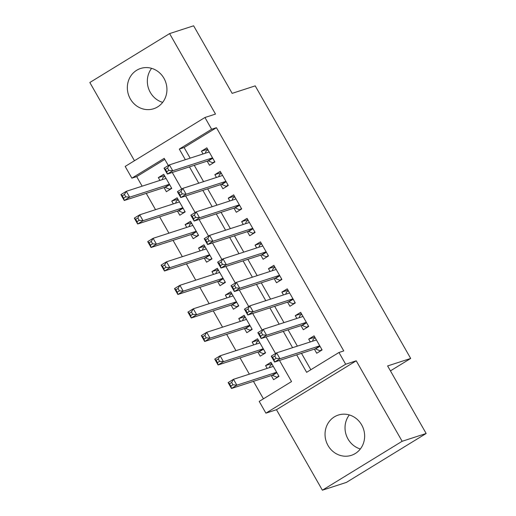 <?xml version="1.0" encoding="UTF-8"?>
<svg xmlns="http://www.w3.org/2000/svg" width="516" height="516" viewBox="0 0 516 516"><rect width="100%" height="100%" fill="white"/><g stroke="black" fill="none" stroke-linecap="round" stroke-linejoin="round"><path stroke-width="0.77" d="M162.656 102.374A21.169 19.647 72 0 1 150.317 92.429A21.169 19.647 72 0 1 151.614 68.344M130.329 98.911A21.169 19.647 -108 0 0 153.678 108.734A21.169 19.647 -108 0 0 163.953 78.29A21.169 19.647 -108 0 0 140.61 68.467A21.169 19.647 -108 0 0 130.329 98.911M349.306 414.935A21.169 19.647 -108 0 0 348.01 439.019A21.169 19.647 -108 0 0 360.349 448.965M328.021 445.508A21.169 19.647 -108 0 0 351.37 455.331A21.169 19.647 -108 0 0 361.652 424.881A21.169 19.647 -108 0 0 338.303 415.058A21.169 19.647 -108 0 0 328.021 445.508M164.798 159.367L136.682 176.614L131.877 178.168L125.175 166.423L204.929 117.506L211.631 129.258L179.297 149.085L185.354 159.702M390.444 370.869L410.691 358.452L255.214 85.875L232.155 93.357L193.623 25.8L169.596 33.598L89.836 82.508L134.457 160.728M410.691 358.452L387.626 365.934L426.164 433.492L346.404 482.402L322.377 490.2L402.138 441.283L356.233 360.807L345.662 364.232L265.908 413.148L259.206 401.403L291.54 381.569L279.491 360.452M356.233 360.807L276.473 409.717L322.377 490.2M276.473 409.717L265.908 413.148M136.682 176.614L142.132 186.173M146.234 193.365L155.535 209.677M159.638 216.862L168.938 233.174M173.041 240.359L182.341 256.671M186.444 263.857L195.745 280.169M199.847 287.354L209.148 303.666M213.25 310.851L222.551 327.163M226.653 334.349L235.954 350.661M240.056 357.846L249.357 374.158M253.459 381.35L263.424 398.816M426.164 433.492L402.138 441.283M207.148 161.147L209.496 165.255L214.882 161.953L206.839 147.853L201.453 151.162L203.046 153.962M220.551 184.644L222.899 188.759L228.285 185.45L220.242 171.351L214.856 174.66L216.449 177.459M233.954 208.142L236.302 212.257L241.688 208.948L233.645 194.848L228.259 198.157L229.852 200.956M247.358 231.639L249.705 235.754L255.091 232.445L247.048 218.352L241.662 221.654L243.255 224.454M260.761 255.136L263.108 259.251L268.494 255.942L260.451 241.849L255.065 245.152L256.658 247.951M274.164 278.634L276.512 282.749L281.897 279.446L273.854 265.347L268.468 268.649L270.062 271.448M287.567 302.137L289.915 306.246L295.3 302.944L287.257 288.844L281.871 292.146L283.465 294.946M300.97 325.635L303.318 329.743L308.703 326.441L300.66 312.341L295.275 315.644L296.868 318.443M271.7 363.593L265.566 365.586L267.159 368.385M271.261 375.571L273.603 379.686L278.995 376.377L270.952 362.277L265.566 365.586M258.297 340.096L252.163 342.089L253.756 344.888M257.858 352.073L260.199 356.182L265.592 352.88L257.548 338.78L252.163 342.089M244.894 316.598L238.76 318.585L240.353 321.384M244.455 328.576L246.796 332.685L252.189 329.382L244.145 315.282L238.76 318.585M231.49 293.101L225.357 295.088L226.95 297.887M231.052 305.079L233.393 309.187L238.785 305.885L230.742 291.785L225.357 295.088M218.087 269.597L211.953 271.59L213.547 274.389M217.649 281.581L219.99 285.69L225.382 282.387L217.339 268.288L211.953 271.59M204.684 246.1L198.55 248.093L200.144 250.892M204.246 258.084L206.587 262.192L211.979 258.89L203.936 244.79L198.55 248.093M191.281 222.602L185.147 224.595L186.74 227.395M190.843 234.58L193.184 238.695L198.576 235.393L190.533 221.293L185.147 224.595M177.878 199.105L171.744 201.098L173.337 203.897M177.44 211.083L179.781 215.198L185.173 211.889L177.13 197.796L171.744 201.098M164.036 187.585L166.384 191.7L171.77 188.392L163.727 174.298L158.341 177.601L159.934 180.4M296.681 354.873L306.627 372.313L338.96 352.486L343.766 350.925L216.436 127.697L184.102 147.524L190.159 158.141M194.261 165.326L203.562 181.638M207.664 188.83L216.965 205.136M221.067 212.328L230.368 228.633M234.464 235.825L243.771 252.13M247.867 259.322L257.174 275.634M261.27 282.82L270.577 299.132M274.673 306.317L283.981 322.629M288.076 329.814L297.384 346.126M301.479 353.312L310.845 369.727M314.373 349.132L316.721 353.241L322.107 349.938L314.063 335.839L308.678 339.141L310.271 341.94M204.929 117.506L215.501 114.075L169.596 33.598M216.436 127.697L211.631 129.258M338.96 352.486L345.662 364.232M168.319 165.546L164.211 158.341L131.877 178.168M275.544 353.525L266.088 336.954M262.141 330.027L252.685 313.451M248.738 306.53L239.282 289.953M235.335 283.032L225.879 266.456M221.932 259.535L212.476 242.959M208.529 236.038L199.073 219.461M195.125 212.54L185.67 195.964M181.722 189.043L172.267 172.467M189.456 166.887L198.757 183.199M202.859 190.385L212.16 206.697M216.262 213.882L225.563 230.194M229.665 237.379L238.966 253.691M243.068 260.883L252.369 277.189M256.471 284.38L265.772 300.686M269.874 307.878L279.175 324.183M283.278 331.375L292.578 347.687M184.102 147.524L179.297 149.085M314.812 337.154L308.678 339.141M164.475 175.608L158.341 177.601M301.409 313.651L295.275 315.644M288.005 290.153L281.871 292.146M274.602 266.656L268.468 268.649M261.199 243.159L255.065 245.152M247.796 219.661L241.662 221.654M234.393 196.164L228.259 198.157M220.99 172.666L214.856 174.66M207.593 149.169L201.453 151.162M321.539 350.287L319.985 350.79L321.92 349.603M312.561 341.199L313.283 339.038L315.218 337.857M319.985 350.79L315.599 348.932A2.715 0.987 58.5 0 0 315.141 348.88L274.589 362.038L271.242 356.163L276.628 352.86L316.411 339.954M274.77 356.021L276.628 352.86L279.982 358.736L274.589 362.038L273.951 359.691L276.105 358.368L274.77 356.021L272.609 357.343L273.951 359.691M319.759 345.823L279.982 358.736L276.105 358.368M271.242 356.163L272.609 357.343M272.106 364.296L270.171 365.483L269.449 367.637M278.808 376.048L276.873 377.228L278.427 376.725M273.299 366.392L233.516 379.299L236.87 385.175L231.478 388.477L272.029 375.319A2.715 0.987 -121.5 0 1 272.487 375.377L276.873 377.228M230.839 386.129L231.478 388.477L228.124 382.608L233.516 379.299L231.658 382.459L229.497 383.781L230.839 386.129L232.993 384.807L231.658 382.459M232.993 384.807L236.87 385.175L276.647 372.268M229.497 383.781L228.124 382.608M308.136 326.789L306.581 327.292L308.516 326.106M299.157 317.701L299.88 315.54L301.815 314.36M306.581 327.292L302.195 325.435A2.715 0.987 58.5 0 0 301.737 325.383L261.186 338.541L257.839 332.665L263.225 329.363L303.008 316.45M261.367 332.523L263.225 329.363L266.579 335.239L261.186 338.541L260.548 336.193L262.702 334.871L261.367 332.523L259.206 333.846L260.548 336.193M306.356 322.326L266.579 335.239L262.702 334.871M257.839 332.665L259.206 333.846M294.733 303.292L293.178 303.795L295.113 302.608M285.754 294.204L286.477 292.043L288.412 290.863M293.178 303.795L288.792 301.937A2.715 0.987 58.5 0 0 288.334 301.886L247.783 315.044L244.436 309.168L249.821 305.865L289.605 292.953M247.964 309.026L249.821 305.865L253.175 311.741L247.783 315.044L247.145 312.696L249.299 311.374L247.964 309.026L245.803 310.348L247.145 312.696M292.953 298.829L253.175 311.741L249.299 311.374M244.436 309.168L245.803 310.348M281.33 279.795L279.775 280.298L281.71 279.111M272.351 270.707L273.074 268.546L275.009 267.365M279.775 280.298L275.389 278.44A2.715 0.987 58.5 0 0 274.931 278.388L234.38 291.546L231.033 285.671L236.418 282.368L276.202 269.455M234.561 285.529L236.418 282.368L239.772 288.238L234.38 291.546L233.742 289.199L235.902 287.876L234.561 285.529L232.406 286.844L233.742 289.199M279.549 275.331L239.772 288.238L235.902 287.876M231.033 285.671L232.406 286.844M267.927 256.291L266.372 256.794L268.307 255.614M258.948 247.209L259.677 245.048L261.606 243.862M266.372 256.794L261.986 254.943A2.715 0.987 58.5 0 0 261.528 254.891L220.977 268.049L217.629 262.173L223.015 258.871L262.799 245.958M221.158 262.025L223.015 258.871L226.369 264.74L220.977 268.049L220.338 265.701L222.499 264.379L221.158 262.025L219.003 263.347L220.338 265.701M266.146 251.834L226.369 264.74L222.499 264.379M217.629 262.173L219.003 263.347M258.703 340.799L256.768 341.985L256.046 344.14M265.405 352.551L263.47 353.731L265.024 353.228M259.896 342.895L220.113 355.801L223.467 361.677L218.075 364.98L258.626 351.822A2.715 0.987 -121.5 0 1 259.084 351.88L263.47 353.731M217.436 362.632L218.075 364.98L214.727 359.11L220.113 355.801L218.255 358.962L216.094 360.284L217.436 362.632L219.59 361.31L218.255 358.962M219.59 361.31L223.467 361.677L263.244 348.764M216.094 360.284L214.727 359.11M245.3 317.301L243.365 318.482L242.643 320.642M252.001 329.047L250.066 330.234L251.621 329.73M246.493 319.398L206.71 332.304L210.064 338.18L204.671 341.482L245.223 328.324A2.715 0.987 -121.5 0 1 245.68 328.376L250.066 330.234M204.033 339.135L204.671 341.482L201.324 335.613L206.71 332.304L204.852 335.465L202.691 336.787L204.033 339.135L206.187 337.812L204.852 335.465M206.187 337.812L210.064 338.18L249.841 325.267M202.691 336.787L201.324 335.613M231.897 293.804L229.962 294.984L229.239 297.145M238.598 305.549L236.663 306.736L238.218 306.233M233.09 295.9L193.306 308.807L196.66 314.683L191.268 317.985L231.819 304.827A2.715 0.987 -121.5 0 1 232.277 304.879L236.663 306.736M190.63 315.637L191.268 317.985L187.921 312.109L193.306 308.807L191.449 311.967L189.288 313.289L190.63 315.637L192.784 314.315L191.449 311.967M192.784 314.315L196.66 314.683L236.438 301.77M189.288 313.289L187.921 312.109M218.494 270.307L216.559 271.487L215.836 273.648M225.195 282.052L223.26 283.239L224.815 282.736M219.687 272.396L179.903 285.309L183.257 291.185L177.865 294.488L218.416 281.33A2.715 0.987 -121.5 0 1 218.874 281.381L223.26 283.239M177.227 292.14L177.865 294.488L174.518 288.612L179.903 285.309L178.046 288.47L175.885 289.792L177.227 292.14L179.381 290.818L178.046 288.47M179.381 290.818L183.257 291.185L223.035 278.272M175.885 289.792L174.518 288.612M254.523 232.793L252.975 233.297L254.904 232.116M245.545 223.712L246.274 221.551L248.202 220.364M252.975 233.297L248.583 231.445A2.715 0.987 58.5 0 0 248.125 231.394L207.574 244.552L204.226 238.676L209.612 235.373L249.396 222.46M207.755 238.527L209.612 235.373L212.966 241.243L207.574 244.552L206.935 242.204L209.096 240.882L207.755 238.527L205.6 239.85L206.935 242.204M252.743 228.336L212.966 241.243L209.096 240.882M204.226 238.676L205.6 239.85M205.091 246.809L203.156 247.99L202.433 250.15M211.792 258.555L209.857 259.741L211.412 259.238M206.284 248.899L166.5 261.812L169.854 267.688L164.462 270.99L205.013 257.832A2.715 0.987 -121.5 0 1 205.471 257.884L209.857 259.741M163.824 268.642L164.462 270.99L161.115 265.114L166.5 261.812L164.643 264.972L162.482 266.295L163.824 268.642L165.978 267.32L164.643 264.972M165.978 267.32L169.854 267.688L209.631 254.775M162.482 266.295L161.115 265.114M241.12 209.296L239.572 209.799L241.501 208.619M232.142 200.214L232.871 198.054L234.799 196.867M239.572 209.799L235.18 207.948A2.715 0.987 58.5 0 0 234.722 207.89L194.171 221.054L190.823 215.178L196.209 211.87L235.993 198.963M194.351 215.03L196.209 211.87L199.563 217.746L194.171 221.054L193.532 218.7L195.693 217.384L194.351 215.03L192.197 216.352L193.532 218.7M239.34 204.839L199.563 217.746L195.693 217.384M190.823 215.178L192.197 216.352M191.688 223.312L189.753 224.492L189.03 226.653M198.389 235.057L196.454 236.244L198.009 235.741M192.881 225.402L153.097 238.315L156.451 244.184L151.059 247.493L191.61 234.335A2.715 0.987 -121.5 0 1 192.068 234.387L196.454 236.244M150.42 245.145L151.059 247.493L147.711 241.617L153.097 238.315L151.24 241.475L149.079 242.791L150.42 245.145L152.575 243.823L151.24 241.475M152.575 243.823L156.451 244.184L196.228 231.278M149.079 242.791L147.711 241.617M227.717 185.799L226.169 186.302L228.098 185.121M218.739 176.711L219.468 174.556L221.396 173.37M226.169 186.302L221.777 184.451A2.715 0.987 58.5 0 0 221.319 184.393L180.768 197.557L177.42 191.681L182.806 188.372L222.59 175.466M180.948 191.533L182.806 188.372L186.16 194.248L180.768 197.557L180.129 195.203L182.29 193.881L180.948 191.533L178.794 192.855L180.129 195.203M225.937 181.342L186.16 194.248L182.29 193.881M177.42 191.681L178.794 192.855M178.284 199.808L176.349 200.995L175.627 203.156M184.986 211.56L183.051 212.747L184.605 212.237M179.478 201.904L139.694 214.817L143.048 220.687L137.656 223.996L178.207 210.838A2.715 0.987 -121.5 0 1 178.665 210.889L183.051 212.747M137.017 221.648L137.656 223.996L134.308 218.12L139.694 214.817L137.837 217.971L135.676 219.294L137.017 221.648L139.172 220.326L137.837 217.971M139.172 220.326L143.048 220.687L182.825 207.78M135.676 219.294L134.308 218.12M214.314 162.301L212.766 162.804L214.695 161.624M205.336 153.213L206.065 151.059L207.993 149.872M212.766 162.804L208.374 160.953A2.715 0.987 58.5 0 0 207.916 160.895L167.365 174.053L164.017 168.184L169.403 164.875L209.186 151.968M167.545 168.035L169.403 164.875L172.757 170.751L167.365 174.053L166.726 171.705L168.887 170.383L167.545 168.035L165.391 169.358L166.726 171.705M212.54 157.844L172.757 170.751L168.887 170.383M164.017 168.184L165.391 169.358M164.881 176.311L162.946 177.498L162.224 179.658M171.583 188.063L169.648 189.243L171.202 188.74M166.075 178.407L126.291 191.32L129.645 197.189L124.253 200.498L164.804 187.34A2.715 0.987 -121.5 0 1 165.262 187.392L169.648 189.243M123.614 198.15L124.253 200.498L120.905 194.622L126.291 191.32L124.433 194.474L122.273 195.796L123.614 198.15L125.769 196.828L124.433 194.474M125.769 196.828L129.645 197.189L169.422 184.283M122.273 195.796L120.905 194.622M319.997 346.236L315.599 348.932M319.856 345.991L315.141 348.88M272.029 375.319L276.744 372.429M272.487 375.377L276.886 372.675M306.594 322.739L302.195 325.435M306.452 322.494L301.737 325.383M293.191 299.241L288.792 301.937M293.049 298.996L288.334 301.886M279.788 275.744L275.389 278.44M279.646 275.499L274.931 278.388M266.385 252.247L261.986 254.943M266.243 251.995L261.528 254.891M258.626 351.822L263.341 348.932M259.084 351.88L263.483 349.177M245.223 328.324L249.938 325.435M245.68 328.376L250.079 325.68M231.819 304.827L236.534 301.937M232.277 304.879L236.676 302.183M218.416 281.33L223.131 278.44M218.874 281.381L223.273 278.685M252.982 228.749L248.583 231.445M252.84 228.498L248.125 231.394M205.013 257.832L209.728 254.943M205.471 257.884L209.87 255.188M239.579 205.245L235.18 207.948M239.437 205L234.722 207.89M191.61 234.335L196.325 231.445M192.068 234.387L196.467 231.69M226.176 181.748L221.777 184.451M226.034 181.503L221.319 184.393M178.207 210.838L182.922 207.942M178.665 210.889L183.064 208.193M212.773 158.251L208.374 160.953M212.631 158.006L207.916 160.895M164.804 187.34L169.519 184.444M165.262 187.392L169.661 184.696"/></g></svg>
